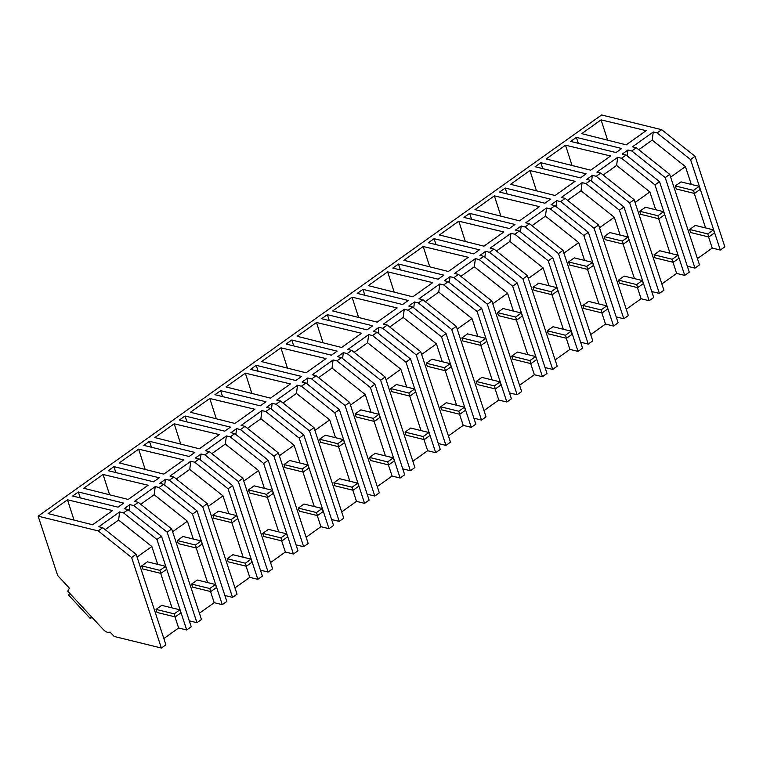 <?xml version="1.0" encoding="UTF-8"?>
<svg xmlns="http://www.w3.org/2000/svg" width="763" height="763" viewBox="0 0 763 763"><rect width="100%" height="100%" fill="white"/><g stroke="black" fill="none" stroke-linecap="round" stroke-linejoin="round"><path stroke-width="1.14" d="M38.15 516.17L98.189 530.895L102.709 527.681L136.138 554.291L165.895 644.811L161.374 648.035L114.107 636.437L110.034 632.041A8.164 4.225 54.5 0 1 103.139 629.361L67.754 591.182L69.404 588.187L57.664 575.521L38.15 516.17L601.625 114.965L661.664 129.691L695.083 156.31L724.85 246.831L720.31 250.064L712.222 248.08L697.43 258.619M695.083 156.31L690.544 159.543L720.31 250.064M694.969 268.109L665.202 177.588L669.723 174.365L699.49 264.885L694.969 268.109L687.329 266.23M669.723 174.365L636.304 147.755L631.783 150.969L627.92 150.025L622.236 154.078L626.089 155.023L659.518 181.632L689.275 272.162L684.735 275.395L676.647 273.412L661.855 283.95M634.158 199.696L629.637 202.91L596.208 176.301L600.729 173.077L634.158 199.696L663.915 290.217L659.394 293.431L651.755 291.561M596.208 176.301L592.355 175.356L586.661 179.41L590.514 180.354L623.943 206.964L653.7 297.484L649.16 300.727L641.082 298.743L626.28 309.273M598.583 225.028L594.062 228.242L560.633 201.623L565.154 198.409L598.583 225.028L628.34 315.548L623.819 318.762L616.18 316.893M560.633 201.623L556.78 200.679L551.086 204.732L554.939 205.676L588.368 232.295L618.135 322.816L613.586 326.049L605.507 324.065L590.705 334.604M563.008 250.35L558.487 253.574L525.058 226.954L529.579 223.74L563.008 250.35L592.775 340.87L588.254 344.094L580.614 342.215M525.058 226.954L521.205 226.01L515.511 230.064L519.374 231.008L552.793 257.627L582.56 348.147L578.011 351.381L569.932 349.397L555.14 359.936M527.433 275.681L522.913 278.896L489.493 252.286L494.004 249.062L527.433 275.681L557.2 366.202L552.679 369.416L545.04 367.547M489.493 252.286L485.63 251.342L479.946 255.395L483.799 256.339L517.228 282.949L546.985 373.469L542.445 376.712L534.358 374.728L519.565 385.258M491.858 301.013L487.347 304.227L453.918 277.608L458.439 274.394L491.858 301.013L521.625 391.533L517.104 394.748L509.465 392.878M453.918 277.608L450.065 276.664L444.371 280.717L448.224 281.661L481.653 308.281L511.41 398.801L506.87 402.034L498.783 400.05L483.99 410.589M456.293 326.335L451.772 329.559L418.343 302.94L422.864 299.725L456.293 326.335L486.05 416.856L481.529 420.079L473.89 418.2M418.343 302.94L414.49 301.995L408.796 306.049L412.649 306.993L446.078 333.612L475.845 424.133L471.296 427.366L463.217 425.382L448.415 435.921M420.718 351.667L416.197 354.881L382.768 328.271L387.289 325.048L420.718 351.667L450.475 442.187L445.964 445.401L438.315 443.532M382.768 328.271L378.915 327.327L373.221 331.38L377.075 332.325L410.504 358.934L440.27 449.455L435.721 452.697L427.642 450.714L412.85 461.243M385.143 376.998L380.623 380.212L347.194 353.593L351.714 350.379L385.143 376.998L414.91 467.519L410.389 470.733L402.75 468.863M347.194 353.593L343.34 352.649L337.647 356.702L341.509 357.647L374.929 384.266L404.695 474.786L400.146 478.019L392.068 476.036L377.275 486.575M349.568 402.32L345.048 405.544L311.628 378.925L316.149 375.711L349.568 402.32L379.335 492.841L374.814 496.064L367.175 494.186M311.628 378.925L307.766 377.981L302.081 382.034L305.934 382.978L339.363 409.597L369.12 500.118L364.58 503.351L356.493 501.367L341.7 511.906M314.003 427.652L309.482 430.866L276.053 404.256L280.574 401.033L314.003 427.652L343.76 518.172L339.239 521.387L331.6 519.517M276.053 404.256L272.2 403.312L266.506 407.366L270.36 408.31L303.788 434.92L333.545 525.44L329.006 528.683L320.927 526.699L306.125 537.228M278.428 452.984L273.907 456.198L240.479 429.579L244.999 426.364L278.428 452.984L308.185 543.504L303.664 546.718L296.025 544.849M240.479 429.579L236.625 428.634L230.931 432.688L234.785 433.632L268.214 460.251L297.98 550.772L293.431 554.005L285.352 552.021L270.55 562.56M242.853 478.306L238.333 481.529L204.904 454.91L209.424 451.696L242.853 478.306L272.61 568.826L268.099 572.05L260.46 570.171M204.904 454.91L201.05 453.966L195.357 458.019L199.219 458.964L232.639 485.583L262.405 576.103L257.856 579.336L249.778 577.353L234.985 587.891M207.278 503.637L202.758 506.851L169.329 480.242L173.85 477.018L207.278 503.637L237.045 594.158L232.524 597.381L224.885 595.502M169.329 480.242L165.476 479.298L159.791 483.351L163.644 484.295L197.073 510.905L226.83 601.425L222.291 604.668L214.203 602.684L199.41 613.214M171.704 528.969L167.183 532.183L133.763 505.573L138.284 502.35L171.704 528.969L201.47 619.489L196.949 622.703L189.31 620.834M161.498 536.236L156.949 539.47L123.52 512.86L128.07 509.617L161.498 536.236L191.255 626.757L186.716 629.99L178.628 628.016L163.835 638.545M661.664 129.691L657.115 132.934L653.262 131.98L652.184 140.134L685.432 166.611L691.297 184.427M102.709 527.681L98.856 526.737L119.667 511.916L118.589 520.061L151.847 546.537L157.703 564.353M123.52 512.86L119.667 511.916M128.07 509.617L124.216 508.673L129.901 504.62L129.128 510.466M133.763 505.573L129.901 504.62M138.284 502.35L134.422 501.405L155.242 486.584L154.164 494.729L187.412 521.205L193.277 539.021M163.644 484.295L159.095 487.528L155.242 486.584M173.85 477.018L169.996 476.074L190.817 461.253L189.739 469.398L222.987 495.874L228.843 513.69M199.219 458.964L194.67 462.197L190.817 461.253M209.424 451.696L205.571 450.752L226.392 435.931L225.304 444.076L258.562 470.552L264.418 488.368M234.785 433.632L230.245 436.875L226.392 435.931M244.999 426.364L241.146 425.42L261.957 410.599L260.879 418.744L294.136 445.22L299.993 463.036M270.36 408.31L265.82 411.543L261.957 410.599M280.574 401.033L276.721 400.089L297.532 385.267L296.454 393.412L329.711 419.888L335.567 437.704M305.934 382.978L301.385 386.212L297.532 385.267M316.149 375.711L312.286 374.767L333.107 359.936L332.029 368.09L365.277 394.566L371.142 412.382M341.509 357.647L336.96 360.889L333.107 359.936M351.714 350.379L347.861 349.435L368.682 334.614L367.604 342.759L400.852 369.235L406.708 387.051M377.075 332.325L372.535 335.558L368.682 334.614M387.289 325.048L383.436 324.103L404.247 309.282L403.169 317.427L436.426 343.903L442.282 361.719M412.649 306.993L408.11 310.226L404.247 309.282M422.864 299.725L419.011 298.781L439.822 283.95L438.744 292.105L472.001 318.581L477.857 336.397M448.224 281.661L443.675 284.904L439.822 283.95M458.439 274.394L454.576 273.45L475.397 258.628L474.319 266.773L507.576 293.25L513.432 311.066M483.799 256.339L479.25 259.573L475.397 258.628M494.004 249.062L490.151 248.118L510.972 233.297L509.894 241.442L543.142 267.918L548.998 285.734M519.374 231.008L514.825 234.241L510.972 233.297M529.579 223.74L525.726 222.796L546.546 207.965L545.459 216.12L578.716 242.596L584.572 260.412M554.939 205.676L550.4 208.919L546.546 207.965M565.154 198.409L561.301 197.464L582.112 182.643L581.034 190.788L614.291 217.264L620.147 235.08M590.514 180.354L585.974 183.587L582.112 182.643M600.729 173.077L596.876 172.133L617.687 157.312L616.609 165.457L649.866 191.933L655.722 209.749M626.089 155.023L621.54 158.256L617.687 157.312M636.304 147.755L632.441 146.811L653.262 131.98M601.072 119.867L646.166 130.654L626.232 144.846L581.721 133.649L601.072 119.867L607.625 140.173M78.341 491.973L72.647 496.026L118.007 507.157L123.701 503.103L78.341 491.973L80.287 497.896M576.361 137.378L570.667 141.432L616.027 152.552L621.721 148.499L576.361 137.378L578.306 143.301M138.628 449.14L183.721 459.917L163.778 474.119L119.276 462.922L138.628 449.14L145.18 469.436M540.786 162.7L535.092 166.754L580.452 177.884L586.146 173.83L540.786 162.7L542.731 168.633M494.357 195.853L539.451 206.639L519.508 220.831L474.996 209.634L494.357 195.853L500.91 216.158M220.631 390.656L214.937 394.709L260.297 405.84L265.991 401.786L220.631 390.656L222.577 396.588M469.646 213.363L463.952 217.417L509.312 228.538L515.006 224.484L469.646 213.363L471.591 219.286M505.211 188.032L550.571 199.162L544.887 203.216L499.527 192.085L505.211 188.032L507.166 193.955M362.921 289.349L408.281 300.469L402.597 304.523L357.227 293.402L362.921 289.349L364.867 295.271M458.782 221.184L503.876 231.962L483.933 246.163L439.431 234.966L458.782 221.184L465.335 241.48M316.492 322.501L297.141 336.283L341.643 347.48L361.586 333.278L316.492 322.501L323.045 342.797M327.346 314.671L372.716 325.801L367.022 329.854L321.662 318.724L327.346 314.671L329.301 320.603M423.207 246.516L403.856 260.297L448.367 271.494L468.301 257.293L423.207 246.516L429.76 266.812M387.642 271.838L432.735 282.625L412.793 296.817L368.281 285.62L387.642 271.838L394.185 292.143M398.496 264.017L392.802 268.071L438.162 279.201L443.856 275.147L398.496 264.017L400.441 269.94M352.067 297.169L332.706 310.951L377.218 322.148L397.161 307.947L352.067 297.169L358.61 317.465M434.071 238.685L479.431 249.816L473.737 253.869L428.377 242.739L434.071 238.685L436.016 244.618M565.507 145.199L610.591 155.976L590.657 170.178L546.146 158.981L565.507 145.199L572.05 165.495M174.202 423.808L154.841 437.59L199.353 448.787L219.296 434.595L174.202 423.808L180.745 444.114M185.056 415.988L230.416 427.118L224.732 431.171L179.362 420.041L185.056 415.988L187.011 421.91M280.918 347.823L261.566 361.605L306.068 372.802L326.011 358.61L280.918 347.823L287.47 368.128M245.343 373.155L290.436 383.932L270.503 398.133L225.991 386.936L245.343 373.155L251.895 393.45M256.206 365.334L250.512 369.387L295.872 380.508L301.566 376.455L256.206 365.334L258.152 371.257M209.777 398.486L190.416 412.268L234.928 423.465L254.871 409.264L209.777 398.486L216.32 418.782M291.781 340.002L337.141 351.133L331.447 355.186L286.087 344.056L291.781 340.002L293.726 345.925M113.916 466.641L108.222 470.695L153.582 481.825L159.276 477.772L113.916 466.641L115.862 472.574M103.053 474.472L83.701 488.253L128.213 499.45L148.146 485.249L103.053 474.472L109.605 494.767M67.487 499.794L112.581 510.581L92.638 524.772L48.126 513.575L67.487 499.794L74.03 520.099M149.481 441.319L194.851 452.44L189.157 456.493L143.797 445.373L149.481 441.319L151.436 447.242M529.932 170.531L510.571 184.312L555.082 195.509L575.025 181.308L529.932 170.531L536.475 190.826M690.544 159.543L657.115 132.934M694.244 193.401L705.603 227.946M708.55 236.921L712.222 248.08M665.202 177.588L631.783 150.969M627.92 150.025L627.148 155.871M670.639 177.14L685.432 166.611M638.745 149.701L652.184 140.134M156.949 539.47L186.716 629.99M160.65 573.328L172.009 607.873M174.965 616.847L178.628 628.016M105.151 529.627L118.589 520.061M98.189 530.895L131.618 557.515L161.374 648.035M136.138 554.291L131.618 557.515M137.044 557.066L151.847 546.537M659.518 181.632L654.969 184.875L621.54 158.256M654.969 184.875L684.735 275.395M658.669 218.723L670.028 253.278M672.985 262.253L676.647 273.412M603.171 175.032L616.609 165.457M629.637 202.91L659.394 293.431M592.355 175.356L591.583 181.193M635.064 202.472L649.866 191.933M623.943 206.964L619.394 210.197L585.974 183.587M619.394 210.197L649.16 300.727M623.094 244.055L634.454 278.609M637.41 287.575L641.082 298.743M567.596 200.354L581.034 190.788M594.062 228.242L623.819 318.762M556.78 200.679L556.008 206.525M599.499 227.803L614.291 217.264M588.368 232.295L583.829 235.529L550.4 208.919M583.829 235.529L613.586 326.049M587.529 269.387L598.888 303.932M601.835 312.906L605.507 324.065M532.03 225.686L545.459 216.12M558.487 253.574L588.254 344.094M521.205 226.01L520.433 231.857M563.924 253.125L578.716 242.596M552.793 257.627L548.254 260.86L514.825 234.241M548.254 260.86L578.011 351.381M551.954 294.709L563.313 329.263M566.26 338.238L569.932 349.397M496.455 251.017L509.894 241.442M522.913 278.896L552.679 369.416M485.63 251.342L484.858 257.179M528.349 278.457L543.142 267.918M517.228 282.949L512.679 286.182L479.25 259.573M512.679 286.182L542.445 376.712M516.379 320.04L527.738 354.595M530.686 363.56L534.358 374.728M460.881 276.34L474.319 266.773M487.347 304.227L517.104 394.748M450.065 276.664L449.283 282.51M492.774 303.788L507.576 293.25M481.653 308.281L477.104 311.514L443.675 284.904M477.104 311.514L506.87 402.034M480.804 345.372L492.164 379.917M495.12 388.892L498.783 400.05M425.306 301.671L438.744 292.105M451.772 329.559L481.529 420.079M414.49 301.995L413.718 307.842M457.199 329.111L472.001 318.581M446.078 333.612L441.529 336.845L408.11 310.226M441.529 336.845L471.296 427.366M445.23 370.694L456.598 405.248M459.545 414.223L463.217 425.382M389.74 327.003L403.169 317.427M416.197 354.881L445.964 445.401M378.915 327.327L378.143 333.164M421.634 354.442L436.426 343.903M410.504 358.934L405.964 362.167L372.535 335.558M405.964 362.167L435.721 452.697M409.664 396.026L421.023 430.58M423.97 439.545L427.642 450.714M354.166 352.325L367.604 342.759M380.623 380.212L410.389 470.733M343.34 352.649L342.568 358.496M386.059 379.774L400.852 369.235M374.929 384.266L370.389 387.499L336.96 360.889M370.389 387.499L400.146 478.019M374.089 421.357L385.449 455.902M388.396 464.877L392.068 476.036M318.591 377.656L332.029 368.09M345.048 405.544L374.814 496.064M307.766 377.981L306.993 383.827M350.484 405.096L365.277 394.566M339.363 409.597L334.814 412.831L301.385 386.212M334.814 412.831L364.58 503.351M338.514 446.679L349.874 481.234M352.83 490.208L356.493 501.367M283.016 402.988L296.454 393.412M309.482 430.866L339.239 521.387M272.2 403.312L271.418 409.149M314.909 430.427L329.711 419.888M303.788 434.92L299.239 438.153L265.82 411.543M299.239 438.153L329.006 528.683M302.94 472.011L314.299 506.565M317.255 515.53L320.927 526.699M247.441 428.31L260.879 418.744M273.907 456.198L303.664 546.718M236.625 428.634L235.853 434.481M279.334 455.759L294.136 445.22M268.214 460.251L263.674 463.484L230.245 436.875M263.674 463.484L293.431 554.005M267.374 497.342L278.733 531.887M281.681 540.862L285.352 552.021M211.876 453.642L225.304 444.076M238.333 481.529L268.099 572.05M201.05 453.966L200.278 459.812M243.769 481.081L258.562 470.552M232.639 485.583L228.099 488.816L194.67 462.197M228.099 488.816L257.856 579.336M231.799 522.665L243.159 557.219M246.106 566.194L249.778 577.353M176.301 478.973L189.739 469.398M202.758 506.851L232.524 597.381M165.476 479.298L164.703 485.134M208.194 506.413L222.987 495.874M197.073 510.905L192.524 514.148L159.095 487.528M192.524 514.148L222.291 604.668M196.225 547.996L207.584 582.55M210.531 591.516L214.203 602.684M140.726 504.295L154.164 494.729M167.183 532.183L196.949 622.703M172.619 531.744L187.412 521.205M91.379 616.676L90.349 618.555L68.632 595.121L69.662 593.242M90.349 618.555L92.018 617.362M700.176 189.405L699.175 186.353L693.491 190.407L694.492 193.459L700.176 189.405M699.175 186.353L680.997 181.899L675.303 185.953L676.304 188.995L694.492 193.459M693.491 190.407L675.303 185.953M664.611 214.737L663.61 211.685L657.916 215.738L658.917 218.79L664.611 214.737M663.61 211.685L645.422 207.221L639.728 211.275L640.729 214.327L658.917 218.79M657.916 215.738L639.728 211.275M629.036 240.059L628.035 237.016L622.341 241.07L623.342 244.112L629.036 240.059M628.035 237.016L609.847 232.553L604.153 236.606L605.154 239.658L623.342 244.112M622.341 241.07L604.153 236.606M593.461 265.39L592.46 262.348L586.766 266.392L587.768 269.444L593.461 265.39M592.46 262.348L574.272 257.884L568.588 261.938L569.589 264.98L587.768 269.444M586.766 266.392L568.588 261.938M557.887 290.722L556.885 287.67L551.191 291.724L552.193 294.776L557.887 290.722M556.885 287.67L538.707 283.207L533.013 287.26L534.014 290.312L552.193 294.776M551.191 291.724L533.013 287.26M522.312 316.044L521.31 313.002L515.626 317.055L516.627 320.098L522.312 316.044M521.31 313.002L503.132 308.538L497.438 312.592L498.439 315.644L516.627 320.098M515.626 317.055L497.438 312.592M486.746 341.376L485.745 338.333L480.051 342.377L481.052 345.429L486.746 341.376M485.745 338.333L467.557 333.87L461.863 337.923L462.864 340.966L481.052 345.429M480.051 342.377L461.863 337.923M451.171 366.707L450.17 363.655L444.476 367.709L445.478 370.761L451.171 366.707M450.17 363.655L431.982 359.201L426.288 363.245L427.299 366.297L445.478 370.761M444.476 367.709L426.288 363.245M415.597 392.029L414.595 388.987L408.901 393.04L409.903 396.083L415.597 392.029M414.595 388.987L396.407 384.523L390.723 388.577L391.724 391.629L409.903 396.083M408.901 393.04L390.723 388.577M380.022 417.361L379.02 414.319L373.336 418.362L374.337 421.414L380.022 417.361M379.02 414.319L360.842 409.855L355.148 413.908L356.149 416.951L374.337 421.414M373.336 418.362L355.148 413.908M344.456 442.693L343.445 439.641L337.761 443.694L338.762 446.746L344.456 442.693M343.445 439.641L325.267 435.187L319.573 439.23L320.574 442.282L338.762 446.746M337.761 443.694L319.573 439.23M308.881 468.015L307.88 464.972L302.186 469.026L303.188 472.068L308.881 468.015M307.88 464.972L289.692 460.509L283.998 464.562L285 467.614L303.188 472.068M302.186 469.026L283.998 464.562M273.307 493.346L272.305 490.304L266.611 494.348L267.613 497.4L273.307 493.346M272.305 490.304L254.117 485.84L248.433 489.894L249.434 492.936L267.613 497.4M266.611 494.348L248.433 489.894M237.732 518.678L236.73 515.626L231.036 519.679L232.038 522.731L237.732 518.678M236.73 515.626L218.552 511.172L212.858 515.216L213.859 518.268L232.038 522.731M231.036 519.679L212.858 515.216M202.157 544L201.155 540.957L195.471 545.011L196.472 548.053L202.157 544M201.155 540.957L182.977 536.494L177.283 540.547L178.284 543.599L196.472 548.053M195.471 545.011L177.283 540.547M166.592 569.332L165.59 566.289L159.896 570.333L160.898 573.385L166.592 569.332M165.59 566.289L147.402 561.826L141.708 565.879L142.71 568.921L160.898 573.385M159.896 570.333L141.708 565.879M714.492 232.925L713.491 229.882L707.797 233.936L708.798 236.978L714.492 232.925M713.491 229.882L695.303 225.419L689.609 229.472L690.61 232.524L708.798 236.978M707.797 233.936L689.609 229.472M678.917 258.256L677.916 255.214L672.222 259.267L673.224 262.31L678.917 258.256M677.916 255.214L659.728 250.75L654.044 254.804L655.045 257.846L673.224 262.31M672.222 259.267L654.044 254.804M643.343 283.588L642.341 280.536L636.647 284.589L637.649 287.641L643.343 283.588M642.341 280.536L624.163 276.082L618.469 280.135L619.47 283.178L637.649 287.641M636.647 284.589L618.469 280.135M607.768 308.91L606.766 305.868L601.082 309.921L602.083 312.964L607.768 308.91M606.766 305.868L588.588 301.404L582.894 305.458L583.895 308.51L602.083 312.964M601.082 309.921L582.894 305.458M572.202 334.242L571.201 331.199L565.507 335.253L566.508 338.295L572.202 334.242M571.201 331.199L553.013 326.736L547.319 330.789L548.32 333.832L566.508 338.295M565.507 335.253L547.319 330.789M536.627 359.573L535.626 356.521L529.932 360.575L530.934 363.627L536.627 359.573M535.626 356.521L517.438 352.067L511.744 356.121L512.746 359.163L530.934 363.627M529.932 360.575L511.744 356.121M501.053 384.895L500.051 381.853L494.357 385.906L495.359 388.949L501.053 384.895M500.051 381.853L481.863 377.389L476.179 381.443L477.18 384.495L495.359 388.949M494.357 385.906L476.179 381.443M465.478 410.227L464.476 407.184L458.782 411.238L459.793 414.28L465.478 410.227M464.476 407.184L446.298 402.721L440.604 406.774L441.605 409.817L459.793 414.28M458.782 411.238L440.604 406.774M429.903 435.559L428.901 432.507L423.217 436.56L424.218 439.612L429.903 435.559M428.901 432.507L410.723 428.053L405.029 432.106L406.03 435.148L424.218 439.612M423.217 436.56L405.029 432.106M394.337 460.89L393.336 457.838L387.642 461.892L388.644 464.934L394.337 460.89M393.336 457.838L375.148 453.375L369.454 457.428L370.456 460.48L388.644 464.934M387.642 461.892L369.454 457.428M358.763 486.212L357.761 483.17L352.067 487.223L353.069 490.266L358.763 486.212M357.761 483.17L339.573 478.706L333.889 482.76L334.89 485.802L353.069 490.266M352.067 487.223L333.889 482.76M323.188 511.544L322.186 508.492L316.492 512.545L317.494 515.597L323.188 511.544M322.186 508.492L304.008 504.038L298.314 508.091L299.315 511.134L317.494 515.597M316.492 512.545L298.314 508.091M287.613 536.875L286.611 533.823L280.927 537.877L281.929 540.919L287.613 536.875M286.611 533.823L268.433 529.36L262.739 533.413L263.74 536.465L281.929 540.919M280.927 537.877L262.739 533.413M252.048 562.197L251.046 559.155L245.352 563.208L246.354 566.251L252.048 562.197M251.046 559.155L232.858 554.691L227.164 558.745L228.166 561.787L246.354 566.251M245.352 563.208L227.164 558.745M216.473 587.529L215.471 584.477L209.777 588.531L210.779 591.583L216.473 587.529M215.471 584.477L197.283 580.023L191.589 584.077L192.591 587.119L210.779 591.583M209.777 588.531L191.589 584.077M180.898 612.861L179.896 609.809L174.202 613.862L175.204 616.905L180.898 612.861M179.896 609.809L161.708 605.345L156.024 609.399L157.025 612.451L175.204 616.905M174.202 613.862L156.024 609.399"/></g></svg>
